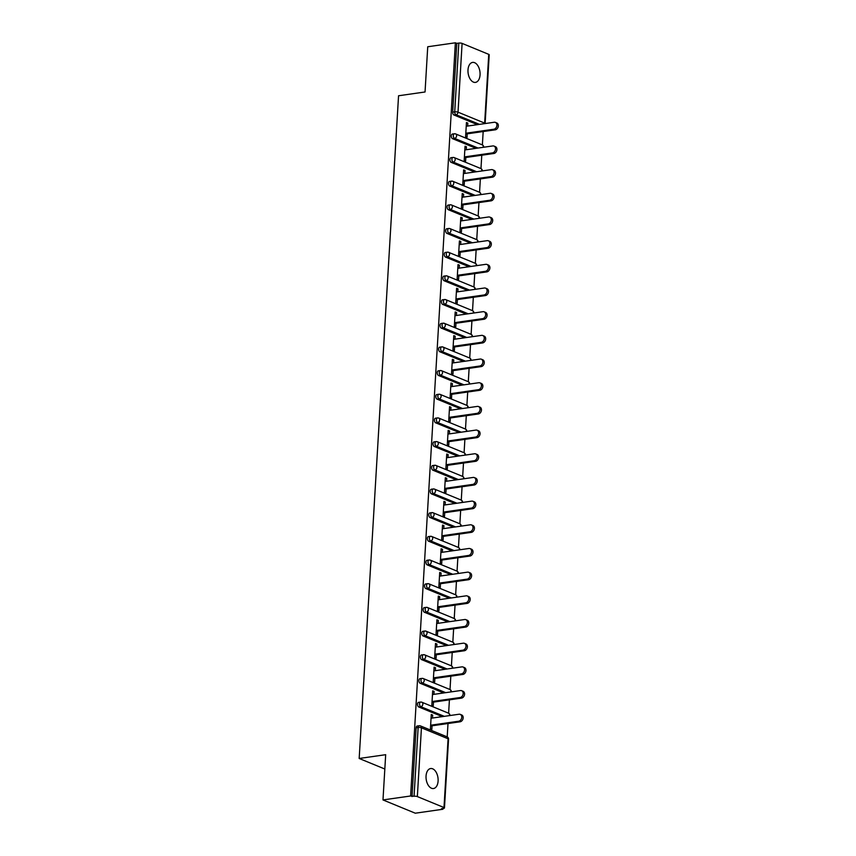 <?xml version="1.0" encoding="UTF-8"?>
<svg xmlns="http://www.w3.org/2000/svg" width="856" height="856" viewBox="0 0 856 856"><rect width="100%" height="100%" fill="white"/><g stroke="black" fill="none" stroke-linecap="round" stroke-linejoin="round"><path stroke-width="1.28" d="M438.101 781.004A10.09 5.939 81.9 0 0 430.643 768.538A10.09 5.939 81.9 0 0 426.053 776.06A10.09 5.939 81.9 0 0 433.5 788.526A10.09 5.939 81.9 0 0 438.101 781.004M480.055 74.879A10.09 5.939 81.9 0 0 472.598 62.413A10.09 5.939 81.9 0 0 467.997 69.924A10.09 5.939 81.9 0 0 475.455 82.39A10.09 5.939 81.9 0 0 480.055 74.879M442.905 809.252L441.493 808.674L443.515 808.385A2.365 0.621 -176.6 0 0 444.467 807.946A2.365 0.621 -176.6 0 0 443.997 807.54L417.354 796.583A2.365 0.621 -176.6 0 0 414.058 796.273L410.623 795.984L382.985 799.932L415.278 813.2L442.905 809.252L442.959 808.471M447.207 736.909L447.998 723.523M448.619 713.23L449.411 699.844M450.021 689.551L450.812 676.165M451.422 665.872L452.225 652.486M452.835 642.193L453.627 628.807M454.236 618.514L455.039 605.128M455.649 594.834L456.441 581.449M457.05 571.155L457.853 557.77M458.463 547.476L459.255 534.091M459.865 523.797L460.667 510.411M461.277 500.118L462.069 486.732M462.679 476.439L463.481 463.053M464.091 452.76L464.883 439.374M465.493 429.081L466.295 415.695M466.905 405.402L467.697 392.016M468.307 381.723L469.109 368.337M469.719 358.043L470.511 344.658M471.121 334.364L471.913 320.979M472.533 310.685L473.325 297.3M473.935 287.006L474.727 273.62M475.348 263.327L476.139 249.941M476.749 239.648L477.541 226.262M478.162 215.969L478.953 202.583M479.563 192.29L480.355 178.893M480.976 168.611L481.768 155.214M482.377 144.931L483.169 131.535M382.985 799.932L385.682 754.692L359.178 758.48L384.825 769.02M359.178 758.48L398.554 95.765L425.047 91.977L427.733 46.748L455.371 42.8L456.783 43.378L452.696 112.136L454.718 111.858L458.795 43.089L456.783 43.378M458.795 43.089A2.365 0.621 3.4 0 1 462.101 43.399L488.744 54.356A2.365 0.621 3.4 0 1 489.215 54.763L485.127 123.521A2.365 2.365 0 0 0 485.127 123.521A2.365 0.621 3.4 0 0 484.656 123.114L488.744 54.356M410.623 795.984L455.371 42.8M467.226 133.814L467.002 137.538L465.589 136.96L466.445 122.536L467.858 123.114L466.402 123.328M467.686 126.046L467.858 123.114M412.036 796.562L416.123 727.803A2.365 1.391 -98.1 0 1 417.193 726.038L419.215 725.749A2.365 1.391 -98.1 0 1 419.686 725.813A2.365 1.808 -67.7 0 1 420.446 725.909A2.365 2.365 0 0 0 419.215 725.749A2.365 1.391 -98.1 0 0 418.135 727.514L416.123 727.803M477.455 124.655L453.969 115.004A2.365 1.391 -98.1 0 1 452.696 112.136M442.285 716.633L418.798 706.981A2.365 1.391 -98.1 0 1 417.525 704.124A2.365 1.391 -98.1 0 1 418.605 702.359L420.617 702.07A2.365 1.391 -98.1 0 1 421.088 702.134A2.365 1.808 -67.7 0 1 421.858 702.23A2.365 2.365 0 0 0 420.617 702.07A2.365 1.391 -98.1 0 0 419.547 703.835A2.365 1.391 81.9 0 0 420.82 706.692L418.798 706.981M443.697 692.953L420.21 683.302A2.365 1.391 -98.1 0 1 418.937 680.445A2.365 1.391 -98.1 0 1 420.007 678.68L422.029 678.391A2.365 1.391 -98.1 0 1 422.5 678.455A2.365 1.808 -67.7 0 1 423.26 678.551A2.365 2.365 0 0 0 422.029 678.391A2.365 1.391 -98.1 0 0 420.949 680.156A2.365 1.391 81.9 0 0 422.233 683.013L420.21 683.302M445.099 669.274L421.612 659.623A2.365 1.391 -98.1 0 1 420.339 656.766A2.365 1.391 -98.1 0 1 421.42 655L423.431 654.712A2.365 1.391 -98.1 0 1 423.902 654.776A2.365 1.808 -67.7 0 1 424.672 654.872A2.365 2.365 0 0 0 423.431 654.712A2.365 1.391 -98.1 0 0 422.361 656.477A2.365 1.391 81.9 0 0 423.634 659.334L421.612 659.623M446.511 645.595L423.025 635.944A2.365 1.391 -98.1 0 1 421.751 633.087A2.365 1.391 -98.1 0 1 422.821 631.321L424.844 631.033A2.365 1.391 -98.1 0 1 425.314 631.097A2.365 1.808 -67.7 0 1 426.074 631.193A2.365 2.365 0 0 0 424.844 631.033A2.365 1.391 -98.1 0 0 423.763 632.798A2.365 1.391 81.9 0 0 425.047 635.655L423.025 635.944M447.913 621.916L424.426 612.265A2.365 1.391 -98.1 0 1 423.153 609.408A2.365 1.391 -98.1 0 1 424.234 607.642L426.245 607.353A2.365 1.391 -98.1 0 1 426.716 607.418A2.365 1.808 -67.7 0 1 427.486 607.514A2.365 2.365 0 0 0 426.245 607.353A2.365 1.391 -98.1 0 0 425.175 609.119A2.365 1.391 81.9 0 0 426.449 611.976L424.426 612.265M449.314 598.237L425.839 588.586A2.365 1.391 -98.1 0 1 424.555 585.729A2.365 1.391 -98.1 0 1 425.635 583.963L427.658 583.674A2.365 1.391 -98.1 0 1 428.128 583.738A2.365 1.808 -67.7 0 1 428.888 583.835A2.365 2.365 0 0 0 427.658 583.674A2.365 1.391 -98.1 0 0 426.577 585.44A2.365 1.391 81.9 0 0 427.85 588.297L425.839 588.586M450.727 574.558L427.24 564.907A2.365 1.391 -98.1 0 1 425.967 562.05A2.365 1.391 -98.1 0 1 427.048 560.284L429.059 559.995A2.365 1.391 -98.1 0 1 429.53 560.059A2.365 1.808 -67.7 0 1 430.3 560.156A2.365 2.365 0 0 0 429.059 559.995A2.365 1.391 -98.1 0 0 427.989 561.761A2.365 1.391 81.9 0 0 429.263 564.618L427.24 564.907M452.129 550.879L428.653 541.227A2.365 1.391 -98.1 0 1 427.369 538.37A2.365 1.391 -98.1 0 1 428.449 536.605L430.472 536.316A2.365 1.391 -98.1 0 1 430.943 536.38A2.365 1.808 -67.7 0 1 431.702 536.477A2.365 2.365 0 0 0 430.472 536.316A2.365 1.391 -98.1 0 0 429.391 538.082A2.365 1.391 81.9 0 0 430.664 540.939L428.653 541.227M453.541 527.2L430.054 517.548A2.365 1.391 -98.1 0 1 428.781 514.691A2.365 1.391 -98.1 0 1 429.862 512.926L431.873 512.637A2.365 1.391 -98.1 0 1 432.344 512.701A2.365 1.808 -67.7 0 1 433.115 512.798A2.365 2.365 0 0 0 431.873 512.637A2.365 1.391 -98.1 0 0 430.803 514.403A2.365 1.391 81.9 0 0 432.077 517.259L430.054 517.548M454.943 503.521L431.467 493.869A2.365 1.391 -98.1 0 1 430.183 491.012A2.365 1.391 -98.1 0 1 431.264 489.247L433.286 488.958A2.365 1.391 -98.1 0 1 433.757 489.022A2.365 1.808 -67.7 0 1 434.516 489.118A2.365 2.365 0 0 0 433.286 488.958A2.365 1.391 -98.1 0 0 432.205 490.723A2.365 1.391 81.9 0 0 433.478 493.58L431.467 493.869M456.355 479.841L432.869 470.19A2.365 1.391 -98.1 0 1 431.595 467.333A2.365 1.391 -98.1 0 1 432.676 465.568L434.688 465.279A2.365 1.391 -98.1 0 1 435.158 465.343A2.365 1.808 -67.7 0 1 435.929 465.439A2.365 2.365 0 0 0 434.688 465.279A2.365 1.391 -98.1 0 0 433.618 467.044A2.365 1.391 81.9 0 0 434.891 469.901L432.869 470.19M457.757 456.162L434.281 446.511A2.365 1.391 -98.1 0 1 432.997 443.654A2.365 1.391 -98.1 0 1 434.078 441.889L436.1 441.6A2.365 1.391 -98.1 0 1 436.571 441.664A2.365 1.808 -67.7 0 1 437.33 441.76A2.365 2.365 0 0 0 436.1 441.6A2.365 1.391 -98.1 0 0 435.019 443.365A2.365 1.391 81.9 0 0 436.293 446.222L434.281 446.511M459.169 432.483L435.683 422.832A2.365 1.391 -98.1 0 1 434.409 419.975A2.365 1.391 -98.1 0 1 435.49 418.21L437.502 417.921A2.365 1.391 -98.1 0 1 437.972 417.985A2.365 1.808 -67.7 0 1 438.732 418.081A2.365 2.365 0 0 0 437.502 417.921A2.365 1.391 -98.1 0 0 436.432 419.686A2.365 1.391 81.9 0 0 437.705 422.543L435.683 422.832M460.571 408.804L437.095 399.153A2.365 1.391 -98.1 0 1 435.811 396.296A2.365 1.391 -98.1 0 1 436.892 394.53L438.914 394.242A2.365 1.391 -98.1 0 1 439.385 394.306A2.365 1.808 -67.7 0 1 440.145 394.402A2.365 2.365 0 0 0 438.914 394.242A2.365 1.391 -98.1 0 0 437.833 396.007A2.365 1.391 81.9 0 0 439.107 398.864L437.095 399.153M461.983 385.125L438.497 375.474A2.365 1.391 -98.1 0 1 437.223 372.617A2.365 1.391 -98.1 0 1 438.293 370.851L440.316 370.562A2.365 1.391 -98.1 0 1 440.786 370.627A2.365 1.808 -67.7 0 1 441.546 370.723A2.365 2.365 0 0 0 440.316 370.562A2.365 1.391 -98.1 0 0 439.235 372.328A2.365 1.391 81.9 0 0 440.519 375.185L438.497 375.474M463.385 361.446L439.909 351.795A2.365 1.391 -98.1 0 1 438.625 348.938A2.365 1.391 -98.1 0 1 439.706 347.172L441.728 346.883A2.365 1.391 -98.1 0 1 442.199 346.948A2.365 1.808 -67.7 0 1 442.959 347.033A2.365 2.365 0 0 0 441.728 346.883A2.365 1.391 -98.1 0 0 440.647 348.649A2.365 1.391 81.9 0 0 441.921 351.506L439.909 351.795M464.797 337.767L441.311 328.115A2.365 1.391 -98.1 0 1 440.038 325.259A2.365 1.391 -98.1 0 1 441.108 323.493L443.13 323.204A2.365 1.391 -98.1 0 1 443.601 323.268A2.365 1.808 -67.7 0 1 444.36 323.354A2.365 2.365 0 0 0 443.13 323.204A2.365 1.391 -98.1 0 0 442.049 324.97A2.365 1.391 81.9 0 0 443.333 327.827L441.311 328.115M466.199 314.088L442.723 304.436A2.365 1.391 -98.1 0 1 441.439 301.58A2.365 1.391 -98.1 0 1 442.52 299.814L444.542 299.525A2.365 1.391 -98.1 0 1 445.002 299.589A2.365 1.808 -67.7 0 1 445.773 299.675A2.365 2.365 0 0 0 444.542 299.525A2.365 1.391 -98.1 0 0 443.462 301.291A2.365 1.391 81.9 0 0 444.735 304.148L442.723 304.436M467.611 290.409L444.125 280.757A2.365 1.391 -98.1 0 1 442.852 277.9A2.365 1.391 -98.1 0 1 443.922 276.135L445.944 275.846A2.365 1.391 -98.1 0 1 446.415 275.91A2.365 1.808 -67.7 0 1 447.174 275.996A2.365 2.365 0 0 0 445.944 275.846A2.365 1.391 -98.1 0 0 444.863 277.611A2.365 1.391 81.9 0 0 446.147 280.468L444.125 280.757M469.013 266.73L445.527 257.078A2.365 1.391 -98.1 0 1 444.253 254.221A2.365 1.391 -98.1 0 1 445.334 252.456L447.356 252.167A2.365 1.391 -98.1 0 1 447.816 252.231A2.365 1.808 -67.7 0 1 448.587 252.317A2.365 2.365 0 0 0 447.356 252.167A2.365 1.391 -98.1 0 0 446.276 253.932A2.365 1.391 81.9 0 0 447.549 256.789L445.527 257.078M470.425 243.051L446.939 233.399A2.365 1.391 -98.1 0 1 445.666 230.542A2.365 1.391 -98.1 0 1 446.736 228.777L448.758 228.488A2.365 1.391 -98.1 0 1 449.229 228.552A2.365 1.808 -67.7 0 1 449.989 228.638A2.365 2.365 0 0 0 448.758 228.488A2.365 1.391 -98.1 0 0 447.677 230.253A2.365 1.391 81.9 0 0 448.961 233.11L446.939 233.399M471.827 219.371L448.341 209.72A2.365 1.391 -98.1 0 1 447.067 206.863A2.365 1.391 -98.1 0 1 448.148 205.098L450.17 204.809A2.365 1.391 -98.1 0 1 450.63 204.873A2.365 1.808 -67.7 0 1 451.401 204.959A2.365 2.365 0 0 0 450.17 204.809A2.365 1.391 -98.1 0 0 449.09 206.574A2.365 1.391 81.9 0 0 450.363 209.431L448.341 209.72M473.24 195.692L449.753 186.041A2.365 1.391 -98.1 0 1 448.48 183.184A2.365 1.391 -98.1 0 1 449.55 181.419L451.572 181.13A2.365 1.391 -98.1 0 1 452.043 181.194A2.365 1.808 -67.7 0 1 452.803 181.279A2.365 2.365 0 0 0 451.572 181.13A2.365 1.391 -98.1 0 0 450.491 182.895A2.365 1.391 81.9 0 0 451.775 185.752L449.753 186.041M474.641 172.013L451.155 162.362A2.365 1.391 -98.1 0 1 449.882 159.505A2.365 1.391 -98.1 0 1 450.962 157.739L452.974 157.451A2.365 1.391 -98.1 0 1 453.445 157.515A2.365 1.808 -67.7 0 1 454.215 157.6A2.365 2.365 0 0 0 452.974 157.451A2.365 1.391 -98.1 0 0 451.904 159.216A2.365 1.391 81.9 0 0 453.177 162.073L451.155 162.362M476.054 148.334L452.567 138.683A2.365 1.391 -98.1 0 1 451.294 135.826A2.365 1.391 -98.1 0 1 452.364 134.06L454.386 133.771A2.365 1.391 -98.1 0 1 454.857 133.836A2.365 1.808 -67.7 0 1 455.617 133.921A2.365 2.365 0 0 0 454.386 133.771A2.365 1.391 -98.1 0 0 453.305 135.537A2.365 1.391 81.9 0 0 454.59 138.394L452.567 138.683M466.274 149.725L466.456 146.793L465.043 146.216L464.187 160.639L465.6 161.217L465.814 157.493M464.872 173.404L465.043 170.472L463.631 169.895L462.775 184.318L464.187 184.896L464.412 181.172M463.46 197.083L463.642 194.151L462.229 193.574L461.373 207.997L462.786 208.575L463 204.851M462.058 220.762L462.229 217.831L460.817 217.253L459.961 231.676L461.373 232.254L461.598 228.531M460.646 244.441L460.828 241.51L459.415 240.932L458.559 255.356L459.972 255.933L460.186 252.21M459.244 268.121L459.415 265.189L458.003 264.611L457.147 279.035L458.559 279.612L458.784 275.889M457.832 291.8L458.014 288.868L456.601 288.29L455.745 302.714L457.158 303.291L457.372 299.568M456.43 315.479L456.601 312.547L455.189 311.969L454.333 326.393L455.745 326.971L455.97 323.247M455.028 339.158L455.199 336.226L453.787 335.648L452.931 350.072L454.343 350.65L454.557 346.926M453.616 362.837L453.787 359.905L452.375 359.327L451.519 373.751L452.931 374.329L453.156 370.605M452.214 386.516L452.385 383.584L450.973 383.007L450.117 397.43L451.529 398.008L451.743 394.284M450.802 410.195L450.973 407.263L449.56 406.686L448.705 421.109L450.117 421.687L450.342 417.974M449.4 433.874L449.571 430.943L448.159 430.365L447.303 444.788L448.715 445.366L448.929 441.653M447.988 457.553L448.159 454.622L446.746 454.044L445.89 468.467L447.303 469.045L447.528 465.332M446.586 481.233L446.757 478.301L445.345 477.723L444.489 492.147L445.901 492.724L446.126 489.011M445.174 504.912L445.345 501.98L443.932 501.402L443.076 515.826L444.489 516.403L444.713 512.691M443.772 528.591L443.943 525.659L442.531 525.081L441.675 539.505L443.087 540.082L443.312 536.37M442.359 552.27L442.531 549.338L441.129 548.76L440.262 563.184L441.675 563.762L441.899 560.049M440.958 575.949L441.129 573.017L439.716 572.439L438.861 586.863L440.273 587.441L440.498 583.728M439.545 599.628L439.727 596.696L438.315 596.118L437.459 610.542L438.861 611.12L439.085 607.407M438.144 623.307L438.315 620.386L436.902 619.798L436.046 634.221L437.459 634.799L437.684 631.086M436.731 646.986L436.913 644.065L435.501 643.477L434.645 657.9L436.057 658.478L436.271 654.765M435.33 670.665L435.501 667.744L434.088 667.156L433.232 681.579L434.645 682.157L434.869 678.444M433.917 694.344L434.099 691.423L432.687 690.835L431.831 705.258L433.243 705.836L433.457 702.123M432.515 718.024L432.687 715.102L431.274 714.514L430.418 728.938L431.831 729.515L432.055 725.802M466.456 146.793L464.99 147.007M465.043 170.472L463.588 170.686M463.642 194.151L462.176 194.366M462.229 217.831L460.774 218.045M460.828 241.51L459.362 241.724M459.415 265.189L457.96 265.403M458.014 288.868L456.548 289.082M456.601 312.547L455.146 312.761M455.199 336.226L453.734 336.44M453.787 359.905L452.332 360.119M452.385 383.584L450.93 383.798M450.973 407.263L449.518 407.477M449.571 430.943L448.116 431.156M448.159 454.622L446.704 454.836M446.757 478.301L445.302 478.515M445.345 501.98L443.89 502.194M443.943 525.659L442.488 525.873M442.531 549.338L441.075 549.552M441.129 573.017L439.674 573.231M439.727 596.696L438.261 596.91M438.315 620.386L436.86 620.589M436.913 644.065L435.447 644.268M435.501 667.744L434.046 667.947M434.099 691.423L432.633 691.627M432.687 715.102L431.231 715.306M495.41 122.397L496.822 122.975A3.627 2.771 112.3 0 1 498.235 126.656A3.627 2.771 112.3 0 1 495.228 129.823L493.826 129.235A3.627 2.771 -67.7 0 0 496.822 126.078A3.627 2.771 -67.7 0 0 495.41 122.397A3.627 2.771 -67.7 0 0 494.233 122.258L466.22 126.26M493.826 129.235L465.814 133.236M495.228 129.823L465.76 134.028M493.998 146.076L495.41 146.654A3.627 2.771 112.3 0 1 496.833 150.335A3.627 2.771 112.3 0 1 493.826 153.502L492.414 152.914A3.627 2.771 -67.7 0 0 495.421 149.757A3.627 2.771 -67.7 0 0 493.998 146.076A3.627 2.771 -67.7 0 0 492.831 145.937L464.819 149.939M492.414 152.914L464.401 156.916M493.826 153.502L464.359 157.707M492.596 169.756L494.008 170.333A3.627 2.771 112.3 0 1 495.421 174.014A3.627 2.771 112.3 0 1 492.425 177.181L491.012 176.593A3.627 2.771 -67.7 0 0 494.008 173.436A3.627 2.771 -67.7 0 0 492.596 169.756A3.627 2.771 -67.7 0 0 491.419 169.616L463.417 173.618M491.012 176.593L463 180.595M492.425 177.181L462.946 181.386M491.184 193.435L492.596 194.012A3.627 2.771 112.3 0 1 494.019 197.693A3.627 2.771 112.3 0 1 491.012 200.86L489.6 200.272A3.627 2.771 -67.7 0 0 492.607 197.115A3.627 2.771 -67.7 0 0 491.184 193.435A3.627 2.771 -67.7 0 0 490.017 193.296L462.005 197.297M489.6 200.272L461.587 204.274M491.012 200.86L461.545 205.066M489.782 217.114L491.194 217.691A3.627 2.771 112.3 0 1 492.607 221.372A3.627 2.771 112.3 0 1 489.611 224.54L488.198 223.951A3.627 2.771 -67.7 0 0 491.194 220.794A3.627 2.771 -67.7 0 0 489.782 217.114A3.627 2.771 -67.7 0 0 488.605 216.975L460.603 220.976M488.198 223.951L460.186 227.953M489.611 224.54L460.132 228.745M488.369 240.793L489.782 241.371A3.627 2.771 112.3 0 1 491.205 245.051A3.627 2.771 112.3 0 1 488.198 248.219L486.786 247.63A3.627 2.771 -67.7 0 0 489.793 244.474A3.627 2.771 -67.7 0 0 488.369 240.793A3.627 2.771 -67.7 0 0 487.203 240.654L459.19 244.656M486.786 247.63L458.773 251.632M488.198 248.219L458.73 252.424M486.968 264.472L488.38 265.05A3.627 2.771 112.3 0 1 489.793 268.731A3.627 2.771 112.3 0 1 486.797 271.898L485.384 271.309A3.627 2.771 -67.7 0 0 488.38 268.153A3.627 2.771 -67.7 0 0 486.968 264.472A3.627 2.771 -67.7 0 0 485.791 264.333L457.789 268.335M485.384 271.309L457.372 275.311M486.797 271.898L457.318 276.103M485.555 288.151L486.968 288.729A3.627 2.771 112.3 0 1 488.391 292.41A3.627 2.771 112.3 0 1 485.384 295.577L483.972 294.988A3.627 2.771 -67.7 0 0 486.978 291.832A3.627 2.771 -67.7 0 0 485.555 288.151A3.627 2.771 -67.7 0 0 484.389 288.012L456.376 292.014M483.972 294.988L455.959 298.99M485.384 295.577L455.916 299.782M484.154 311.83L485.566 312.408A3.627 2.771 112.3 0 1 486.978 316.089A3.627 2.771 112.3 0 1 483.982 319.256L482.57 318.667A3.627 2.771 -67.7 0 0 485.566 315.511A3.627 2.771 -67.7 0 0 484.154 311.83A3.627 2.771 -67.7 0 0 482.977 311.691L454.975 315.693M482.57 318.667L454.557 322.669M483.982 319.256L454.515 323.461M482.741 335.509L484.154 336.087A3.627 2.771 112.3 0 1 485.577 339.768A3.627 2.771 112.3 0 1 482.57 342.935L481.158 342.346A3.627 2.771 -67.7 0 0 484.164 339.19A3.627 2.771 -67.7 0 0 482.741 335.509A3.627 2.771 -67.7 0 0 481.575 335.37L453.562 339.372M481.158 342.346L453.145 346.348M482.57 342.935L453.102 347.14M481.34 359.188L482.752 359.766A3.627 2.771 112.3 0 1 484.164 363.447A3.627 2.771 112.3 0 1 481.168 366.614L479.756 366.026A3.627 2.771 -67.7 0 0 482.752 362.869A3.627 2.771 -67.7 0 0 481.34 359.188A3.627 2.771 -67.7 0 0 480.173 359.049L452.161 363.051M479.756 366.026L451.743 370.027M481.168 366.614L451.7 370.819M479.938 382.867L481.34 383.445A3.627 2.771 112.3 0 1 482.763 387.126A3.627 2.771 112.3 0 1 479.756 390.293L478.344 389.705A3.627 2.771 -67.7 0 0 481.35 386.548A3.627 2.771 -67.7 0 0 479.938 382.867A3.627 2.771 -67.7 0 0 478.761 382.728L450.748 386.73M478.344 389.705L450.331 393.707M479.756 390.293L450.288 394.498M478.525 406.547L479.938 407.124A3.627 2.771 112.3 0 1 481.35 410.805A3.627 2.771 112.3 0 1 478.354 413.972L476.942 413.384A3.627 2.771 -67.7 0 0 479.938 410.227A3.627 2.771 -67.7 0 0 478.525 406.547A3.627 2.771 -67.7 0 0 477.359 406.407L449.346 410.409M476.942 413.384L448.929 417.386M478.354 413.972L448.886 418.177M477.124 430.226L478.536 430.803A3.627 2.771 112.3 0 1 479.949 434.484A3.627 2.771 112.3 0 1 476.942 437.651L475.529 437.063A3.627 2.771 -67.7 0 0 478.536 433.906A3.627 2.771 -67.7 0 0 477.124 430.226A3.627 2.771 -67.7 0 0 475.947 430.087L447.934 434.088M475.529 437.063L447.528 441.065M476.942 437.651L447.474 441.857M475.711 453.905L477.124 454.483A3.627 2.771 112.3 0 1 478.536 458.163A3.627 2.771 112.3 0 1 475.54 461.331L474.128 460.742A3.627 2.771 -67.7 0 0 477.124 457.586A3.627 2.771 -67.7 0 0 475.711 453.905A3.627 2.771 -67.7 0 0 474.545 453.766L446.532 457.767M474.128 460.742L446.115 464.744M475.54 461.331L446.072 465.536M474.31 477.584L475.722 478.162A3.627 2.771 112.3 0 1 477.134 481.842A3.627 2.771 112.3 0 1 474.128 485.01L472.715 484.421A3.627 2.771 -67.7 0 0 475.722 481.265A3.627 2.771 -67.7 0 0 474.31 477.584A3.627 2.771 -67.7 0 0 473.133 477.445L445.12 481.447M472.715 484.421L444.713 488.423M474.128 485.01L444.66 489.215M472.897 501.263L474.31 501.841A3.627 2.771 112.3 0 1 475.722 505.522A3.627 2.771 112.3 0 1 472.726 508.689L471.314 508.1A3.627 2.771 -67.7 0 0 474.31 504.944A3.627 2.771 -67.7 0 0 472.897 501.263A3.627 2.771 -67.7 0 0 471.731 501.124L443.718 505.126M471.314 508.1L443.301 512.102M472.726 508.689L443.258 512.894M471.495 524.942L472.908 525.52A3.627 2.771 112.3 0 1 474.32 529.201A3.627 2.771 112.3 0 1 471.314 532.368L469.901 531.779A3.627 2.771 -67.7 0 0 472.908 528.623A3.627 2.771 -67.7 0 0 471.495 524.942A3.627 2.771 -67.7 0 0 470.319 524.803L442.306 528.805M469.901 531.779L441.899 535.781M471.314 532.368L441.846 536.573M470.083 548.621L471.495 549.199A3.627 2.771 112.3 0 1 472.908 552.88A3.627 2.771 112.3 0 1 469.912 556.047L468.5 555.469A3.627 2.771 -67.7 0 0 471.495 552.302A3.627 2.771 -67.7 0 0 470.083 548.621A3.627 2.771 -67.7 0 0 468.917 548.482L440.904 552.484M468.5 555.469L440.487 559.46M469.912 556.047L440.444 560.252M468.681 572.3L470.094 572.878A3.627 2.771 112.3 0 1 471.506 576.559A3.627 2.771 112.3 0 1 468.5 579.726L467.087 579.148A3.627 2.771 -67.7 0 0 470.094 575.981A3.627 2.771 -67.7 0 0 468.681 572.3A3.627 2.771 -67.7 0 0 467.504 572.161L439.492 576.163M467.087 579.148L439.085 583.139M468.5 579.726L439.032 583.931M467.269 595.979L468.681 596.557A3.627 2.771 112.3 0 1 470.094 600.238A3.627 2.771 112.3 0 1 467.098 603.405L465.685 602.827A3.627 2.771 -67.7 0 0 468.692 599.66A3.627 2.771 -67.7 0 0 467.269 595.979A3.627 2.771 -67.7 0 0 466.103 595.84L438.09 599.842M465.685 602.827L437.673 606.818M467.098 603.405L437.63 607.61M465.867 619.658L467.28 620.236A3.627 2.771 112.3 0 1 468.692 623.917A3.627 2.771 112.3 0 1 465.685 627.084L464.284 626.506A3.627 2.771 -67.7 0 0 467.28 623.339A3.627 2.771 -67.7 0 0 465.867 619.658A3.627 2.771 -67.7 0 0 464.69 619.519L436.678 623.521M464.284 626.506L436.271 630.498M465.685 627.084L436.218 631.289M464.455 643.338L465.867 643.915A3.627 2.771 112.3 0 1 467.29 647.596A3.627 2.771 112.3 0 1 464.284 650.763L462.871 650.186A3.627 2.771 -67.7 0 0 465.878 647.018A3.627 2.771 -67.7 0 0 464.455 643.338A3.627 2.771 -67.7 0 0 463.289 643.198L435.276 647.2M462.871 650.186L434.859 654.177M464.284 650.763L434.816 654.968M463.053 667.017L464.466 667.594A3.627 2.771 112.3 0 1 465.878 671.275A3.627 2.771 112.3 0 1 462.882 674.442L461.47 673.865A3.627 2.771 -67.7 0 0 464.466 670.697A3.627 2.771 -67.7 0 0 463.053 667.017A3.627 2.771 -67.7 0 0 461.876 666.878L433.874 670.879M461.47 673.865L433.457 677.856M462.882 674.442L433.404 678.648M461.641 690.696L463.053 691.274A3.627 2.771 112.3 0 1 464.476 694.954A3.627 2.771 112.3 0 1 461.47 698.122L460.057 697.544A3.627 2.771 -67.7 0 0 463.064 694.377A3.627 2.771 -67.7 0 0 461.641 690.696A3.627 2.771 -67.7 0 0 460.475 690.557L432.462 694.558M460.057 697.544L432.045 701.535M461.47 698.122L432.002 702.327M460.239 714.375L461.651 714.953A3.627 2.771 112.3 0 1 463.064 718.633A3.627 2.771 112.3 0 1 460.068 721.801L458.656 721.223A3.627 2.771 -67.7 0 0 461.651 718.056A3.627 2.771 -67.7 0 0 460.239 714.375A3.627 2.771 -67.7 0 0 459.062 714.236L431.06 718.238M458.656 721.223L430.643 725.214M460.068 721.801L430.589 726.006M462.101 43.399L458.024 112.168L484.656 123.114A2.365 1.808 112.3 0 1 484.582 123.639M479.478 124.366L455.991 114.715A2.365 1.391 81.9 0 1 454.718 111.858A2.365 0.621 3.4 0 1 458.024 112.168A2.365 1.808 112.3 0 1 455.991 114.715L453.969 115.004M443.997 807.54L448.084 738.771L421.441 727.825L417.354 796.583M414.058 796.273L418.135 727.514A2.365 0.621 -176.6 0 1 421.441 727.825A2.365 1.808 -67.7 0 0 420.446 725.909L447.089 736.856A2.365 1.808 -67.7 0 1 448.084 738.771A2.365 0.621 -176.6 0 1 448.555 739.188L444.467 807.946M483.169 147.318A2.365 1.808 112.3 0 0 483.255 146.793A2.365 1.808 -67.7 0 0 482.26 144.878L455.617 133.921A2.365 1.808 -67.7 0 1 456.612 135.847A2.365 1.808 112.3 0 1 454.59 138.394L478.065 148.045M476.664 171.724L453.177 162.073A2.365 1.808 112.3 0 0 455.21 159.526A2.365 1.808 -67.7 0 0 454.215 157.6L480.847 168.557A2.365 1.808 -67.7 0 1 481.842 170.472A2.365 1.808 112.3 0 1 481.768 170.997M475.251 195.403L451.775 185.752A2.365 1.808 112.3 0 0 453.798 183.205A2.365 1.808 -67.7 0 0 452.803 181.279L479.446 192.236A2.365 1.808 -67.7 0 1 480.441 194.151A2.365 1.808 112.3 0 1 480.355 194.676M473.85 219.083L450.363 209.431A2.365 1.808 112.3 0 0 452.396 206.885A2.365 1.808 -67.7 0 0 451.401 204.959L478.033 215.915A2.365 1.808 -67.7 0 1 479.028 217.831A2.365 1.808 112.3 0 1 478.953 218.355M472.437 242.762L448.961 233.11A2.365 1.808 112.3 0 0 450.984 230.564A2.365 1.808 -67.7 0 0 449.989 228.638L476.632 239.594A2.365 1.808 -67.7 0 1 477.627 241.51A2.365 1.808 112.3 0 1 477.541 242.034M471.035 266.441L447.549 256.789A2.365 1.808 112.3 0 0 449.582 254.243A2.365 1.808 -67.7 0 0 448.587 252.317L475.219 263.274A2.365 1.808 -67.7 0 1 476.214 265.189A2.365 1.808 112.3 0 1 476.139 265.713M469.623 290.12L446.147 280.468A2.365 1.808 112.3 0 0 448.17 277.922A2.365 1.808 -67.7 0 0 447.174 275.996L473.817 286.953A2.365 1.808 -67.7 0 1 474.812 288.868A2.365 1.808 112.3 0 1 474.727 289.392M468.221 313.799L444.735 304.148A2.365 1.808 112.3 0 0 446.768 301.601A2.365 1.808 -67.7 0 0 445.773 299.675L472.416 310.632A2.365 1.808 -67.7 0 1 473.4 312.547A2.365 1.808 112.3 0 1 473.325 313.071M466.809 337.478L443.333 327.827A2.365 1.808 112.3 0 0 445.355 325.28A2.365 1.808 -67.7 0 0 444.36 323.354L471.003 334.311A2.365 1.808 -67.7 0 1 471.998 336.226A2.365 1.808 112.3 0 1 471.913 336.75M465.407 361.157L441.921 351.506A2.365 1.808 112.3 0 0 443.954 348.959A2.365 1.808 -67.7 0 0 442.959 347.033L469.602 357.99A2.365 1.808 -67.7 0 1 470.586 359.905A2.365 1.808 112.3 0 1 470.511 360.43M463.995 384.836L440.519 375.185A2.365 1.808 112.3 0 0 442.541 372.638A2.365 1.808 -67.7 0 0 441.546 370.723L468.189 381.669A2.365 1.808 -67.7 0 1 469.184 383.584A2.365 1.808 112.3 0 1 469.109 384.109M462.593 408.515L439.107 398.864A2.365 1.808 112.3 0 0 441.14 396.317A2.365 1.808 -67.7 0 0 440.145 394.402L466.788 405.348A2.365 1.808 -67.7 0 1 467.772 407.263A2.365 1.808 112.3 0 1 467.697 407.788M461.181 432.194L437.705 422.543A2.365 1.808 112.3 0 0 439.727 419.996A2.365 1.808 -67.7 0 0 438.732 418.081L465.375 429.027A2.365 1.808 -67.7 0 1 466.37 430.943A2.365 1.808 112.3 0 1 466.295 431.467M459.779 455.874L436.293 446.222A2.365 1.808 112.3 0 0 438.325 443.675A2.365 1.808 -67.7 0 0 437.33 441.76L463.973 452.706A2.365 1.808 -67.7 0 1 464.969 454.622A2.365 1.808 112.3 0 1 464.883 455.146M458.377 479.553L434.891 469.901A2.365 1.808 112.3 0 0 436.913 467.355A2.365 1.808 -67.7 0 0 435.929 465.439L462.561 476.385A2.365 1.808 -67.7 0 1 463.556 478.301A2.365 1.808 112.3 0 1 463.481 478.825M456.965 503.232L433.478 493.58A2.365 1.808 112.3 0 0 435.511 491.034A2.365 1.808 -67.7 0 0 434.516 489.118L461.159 500.065A2.365 1.808 -67.7 0 1 462.154 501.98A2.365 1.808 112.3 0 1 462.069 502.504M455.563 526.911L432.077 517.259A2.365 1.808 112.3 0 0 434.099 514.713A2.365 1.808 -67.7 0 0 433.115 512.798L459.747 523.744A2.365 1.808 -67.7 0 1 460.742 525.659A2.365 1.808 112.3 0 1 460.667 526.183M454.151 550.59L430.664 540.939A2.365 1.808 112.3 0 0 432.697 538.392A2.365 1.808 -67.7 0 0 431.702 536.477L458.345 547.423A2.365 1.808 -67.7 0 1 459.34 549.338A2.365 1.808 112.3 0 1 459.255 549.862M452.749 574.269L429.263 564.618A2.365 1.808 112.3 0 0 431.285 562.071A2.365 1.808 -67.7 0 0 430.3 560.156L456.933 571.102A2.365 1.808 -67.7 0 1 457.928 573.017A2.365 1.808 112.3 0 1 457.853 573.541M451.337 597.948L427.85 588.297A2.365 1.808 112.3 0 0 429.883 585.75A2.365 1.808 -67.7 0 0 428.888 583.835L455.531 594.781A2.365 1.808 -67.7 0 1 456.526 596.696A2.365 1.808 112.3 0 1 456.441 597.221M449.935 621.627L426.449 611.976A2.365 1.808 112.3 0 0 428.482 609.429A2.365 1.808 -67.7 0 0 427.486 607.514L454.119 618.46A2.365 1.808 -67.7 0 1 455.114 620.375A2.365 1.808 112.3 0 1 455.039 620.9M448.523 645.306L425.047 635.655A2.365 1.808 112.3 0 0 427.069 633.108A2.365 1.808 -67.7 0 0 426.074 631.193L452.717 642.139A2.365 1.808 -67.7 0 1 453.712 644.054A2.365 1.808 112.3 0 1 453.627 644.579M447.121 668.985L423.634 659.334A2.365 1.808 112.3 0 0 425.667 656.787A2.365 1.808 -67.7 0 0 424.672 654.872L451.305 665.818A2.365 1.808 -67.7 0 1 452.3 667.733A2.365 1.808 112.3 0 1 452.225 668.258M445.709 692.665L422.233 683.013A2.365 1.808 112.3 0 0 424.255 680.467A2.365 1.808 -67.7 0 0 423.26 678.551L449.903 689.497A2.365 1.808 -67.7 0 1 450.898 691.413A2.365 1.808 112.3 0 1 450.812 691.937M444.307 716.344L420.82 706.692A2.365 1.808 112.3 0 0 422.853 704.146A2.365 1.808 -67.7 0 0 421.858 702.23L448.49 713.176A2.365 1.808 -67.7 0 1 449.486 715.092A2.365 1.808 112.3 0 1 449.411 715.616M483.715 147.232A2.365 2.365 0 0 0 482.26 144.878M482.313 170.911A2.365 2.365 0 0 0 480.847 168.557M480.901 194.59A2.365 2.365 0 0 0 480.911 194.558A2.365 2.365 0 0 0 479.446 192.236M479.499 218.269A2.365 2.365 0 0 0 478.033 215.915M478.087 241.948A2.365 2.365 0 0 0 478.097 241.916A2.365 2.365 0 0 0 476.632 239.594M476.685 265.627A2.365 2.365 0 0 0 475.219 263.274M475.273 289.307A2.365 2.365 0 0 0 475.283 289.275A2.365 2.365 0 0 0 473.817 286.953M473.871 312.986A2.365 2.365 0 0 0 472.416 310.632M472.459 336.665A2.365 2.365 0 0 0 472.469 336.633A2.365 2.365 0 0 0 471.003 334.311M471.057 360.344A2.365 2.365 0 0 0 469.602 357.99M469.655 384.023A2.365 2.365 0 0 0 468.189 381.669M468.243 407.702A2.365 2.365 0 0 0 466.788 405.348M466.841 431.381A2.365 2.365 0 0 0 465.375 429.027M465.429 455.06A2.365 2.365 0 0 0 463.973 452.706M464.027 478.75A2.365 2.365 0 0 0 462.561 476.385M462.615 502.429A2.365 2.365 0 0 0 461.159 500.065M461.213 526.108A2.365 2.365 0 0 0 459.747 523.744M459.8 549.787A2.365 2.365 0 0 0 458.345 547.423M458.399 573.467A2.365 2.365 0 0 0 456.933 571.102M456.986 597.146A2.365 2.365 0 0 0 455.531 594.781M455.585 620.825A2.365 2.365 0 0 0 454.119 618.46M454.172 644.504A2.365 2.365 0 0 0 452.717 642.139M452.771 668.183A2.365 2.365 0 0 0 451.305 665.818M451.358 691.862A2.365 2.365 0 0 0 451.369 691.83A2.365 2.365 0 0 0 449.903 689.497M449.956 715.541A2.365 2.365 0 0 0 448.49 713.176M448.555 739.188A2.365 2.365 0 0 0 447.089 736.856"/></g></svg>
